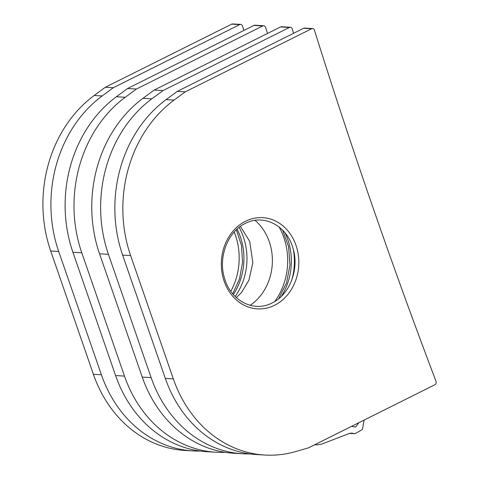 <?xml version="1.0" encoding="UTF-8"?>
<svg xmlns="http://www.w3.org/2000/svg" width="479" height="479" viewBox="0 0 479 479"><rect width="100%" height="100%" fill="white"/><g stroke="black" fill="none" stroke-linecap="round" stroke-linejoin="round"><path stroke-width="0.72" d="M173.32 378.883L130.629 255.594A125.743 106.589 -86.7 0 1 174.093 100.081L166.099 99.626L177.254 91.387L303.614 28.285A2.515 2.132 -86.7 0 1 304.56 28.087L312.548 28.542A2.515 2.132 -86.7 0 1 314.41 30.141A5868.091 4974.199 -86.7 0 0 436.028 381.368A2.515 2.132 -86.7 0 1 434.878 384.739L308.524 447.841L295.794 451.529A125.743 106.589 -86.7 0 1 264.971 455.05A125.743 106.589 -86.7 0 1 173.32 378.883L165.333 378.422A125.743 106.589 -86.7 0 0 256.978 454.589L264.971 455.05M174.093 100.081L185.247 91.842L311.607 28.746A2.515 2.132 -86.7 0 1 312.548 28.542M185.247 91.842L177.254 91.387M267.498 33.464A5868.091 4974.199 -86.7 0 1 265.57 27.333A2.515 2.132 -86.7 0 0 263.707 25.734L254.828 25.225A2.515 2.132 -86.7 0 0 253.882 25.423L127.528 88.525L116.373 96.764A125.743 106.589 -86.7 0 0 72.91 252.277L115.601 375.566A125.743 106.589 -86.7 0 0 207.251 451.733L216.131 452.242A125.743 106.589 -86.7 0 1 124.48 376.075L115.601 375.566M243.871 30.428A5868.091 4974.199 -86.7 0 1 242.482 26.01A2.515 2.132 -86.7 0 0 240.62 24.411L232.626 23.95A2.515 2.132 -86.7 0 0 231.686 24.148L105.326 87.25L94.171 95.489A125.743 106.589 -86.7 0 0 50.708 251.002L93.399 374.291A125.743 106.589 -86.7 0 0 185.05 450.458L193.043 450.913A125.743 106.589 -86.7 0 1 101.392 374.752L93.399 374.291M293.597 33.285A5868.091 4974.199 -86.7 0 1 292.208 28.866A2.515 2.132 93.3 0 0 290.352 27.267A2.515 2.132 93.3 0 0 289.406 27.465L280.526 26.956A2.515 2.132 -86.7 0 1 281.472 26.758L290.352 27.267M130.629 255.594L122.636 255.133L165.333 378.422M122.636 255.133A125.743 106.589 -86.7 0 1 166.099 99.626M124.48 376.075L81.789 252.786A125.743 106.589 -86.7 0 1 125.253 97.273L136.407 89.034L262.767 25.938A2.515 2.132 -86.7 0 1 263.707 25.734M225.034 452.314A125.743 106.589 -86.7 0 1 216.131 452.242M101.392 374.752L58.701 251.463A125.743 106.589 -86.7 0 1 102.165 95.95L113.319 87.711L239.674 24.609A2.515 2.132 -86.7 0 1 240.62 24.411M200.162 451.044A125.743 106.589 -86.7 0 1 193.043 450.913M289.406 27.465L163.046 90.567L151.891 98.806A125.743 106.589 93.3 0 0 108.428 254.319L151.125 377.608A125.743 106.589 93.3 0 0 242.769 453.775L233.89 453.266A125.743 106.589 -86.7 0 1 142.245 377.099L99.548 253.81A125.743 106.589 -86.7 0 1 143.011 98.297L154.166 90.058L280.526 26.956M242.769 453.775A125.743 106.589 93.3 0 0 249.888 453.9M136.407 89.034L127.528 88.525M113.319 87.711L105.326 87.25M163.046 90.567L154.166 90.058M358.849 422.712L355.675 427.034L351.508 426.376M364.13 420.071L362.381 429.525L354.951 433.711L350.269 433.214M351.37 426.442L352.574 426.442M315.158 444.53L317.206 444.877L321.559 444.165L349.233 433.513L351.748 433.106L353.197 433.381M245.523 221.262A45.685 38.727 -86.7 0 1 295.986 245.32A45.685 38.727 -86.7 0 1 274.611 305.255A45.685 38.727 -86.7 0 1 224.148 281.197A45.685 38.727 -86.7 0 1 245.523 221.262M311.607 28.746L303.614 28.285M262.767 25.938L253.882 25.423M239.674 24.609L231.686 24.148M81.789 252.786L72.91 252.277M125.253 97.273L116.373 96.764M58.701 251.463L50.708 251.002M102.165 95.95L94.171 95.489M151.125 377.608L142.245 377.099M108.428 254.319L99.548 253.81M151.891 98.806L143.011 98.297M239.117 227.393A57.845 49.032 -86.7 0 1 235.147 296.489M237.099 229.112A57.845 49.032 -86.7 0 1 233.333 294.555M285.047 232.902A57.845 49.032 -86.7 0 1 281.407 296.279M293.417 249.864A57.845 49.032 -86.7 0 1 291.663 280.389M279.095 227.01A61.647 52.253 -86.7 0 1 274.814 301.447M255.05 220.352A50.54 42.841 -86.7 0 1 250.164 305.309M234.213 232.028A60.779 51.516 -86.7 0 1 230.8 291.322M245.32 223.436C263.648 213.586 287.017 225.573 293.088 248.637C299.495 269.414 289.46 294.926 272.156 302.932C253.822 312.781 230.459 300.794 224.382 277.73C217.981 256.954 228.016 231.441 245.32 223.436M278.676 298.716L286.538 282.909L289.981 264.977L288.615 246.769L282.616 230.165M240.404 226.423L249.721 241.422L252.828 262.66L248.93 280.173L241.422 292.633L236.309 297.603M232.692 293.801L239.536 278.88L242.56 262.252L241.464 245.392L236.375 229.788M354.951 433.711L349.544 433.399M317.074 444.871L314.745 444.734"/></g></svg>
